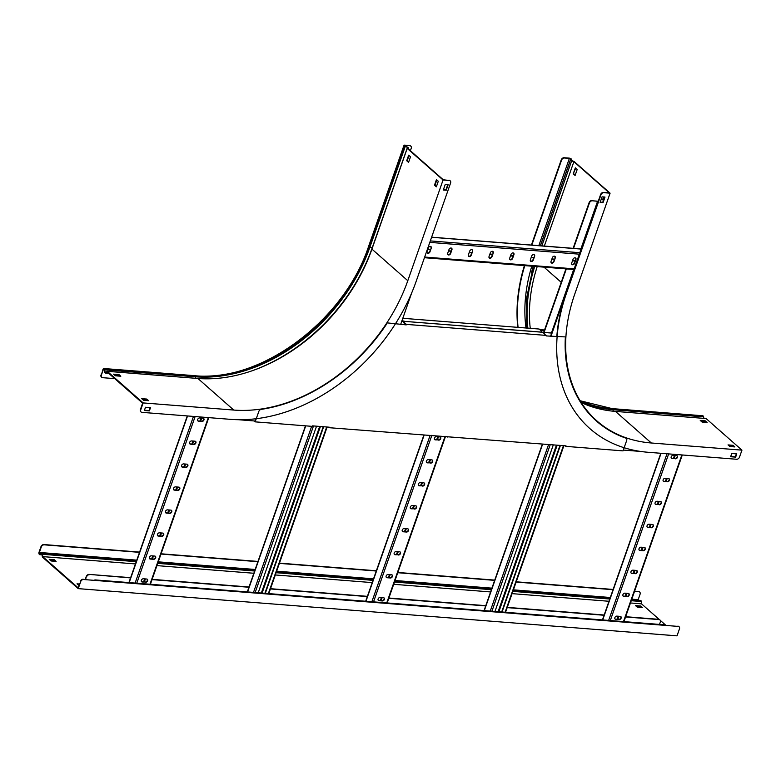 <?xml version="1.0" encoding="UTF-8"?>
<svg xmlns="http://www.w3.org/2000/svg" width="781" height="781" viewBox="0 0 781 781"><rect width="100%" height="100%" fill="white"/><g stroke="black" fill="none" stroke-linecap="round" stroke-linejoin="round"><path stroke-width="1.17" d="M85.666 579.424L86.252 576.544A2.607 1.913 -48.6 0 1 89.151 574.396L130.642 577.667M85.256 579.395L86.252 576.544M659.496 624.429L660.316 622.076A2.607 1.913 131.4 0 0 659.945 619.958A2.607 1.913 131.4 0 0 659.037 619.597L658.725 619.313A2.607 1.913 -48.6 0 1 659.633 619.684A2.607 1.913 -48.6 0 1 659.779 619.831M89.151 574.396L130.554 577.911M152.041 579.609L248.944 587.253M270.421 588.942L367.324 596.586M388.811 598.285L485.704 605.919M507.191 607.618L604.084 615.262M625.571 616.951L659.037 619.597M89.473 574.67A2.607 1.913 131.4 0 0 86.574 576.827M152.129 579.356L249.022 587M270.509 588.698L367.412 596.342M388.889 598.031L485.792 605.675M507.269 607.374L604.172 615.008M625.659 616.707L658.725 619.313M94.423 580.117A2.607 1.913 -48.6 0 1 95.458 579.941L665.022 624.859A2.607 1.913 -48.6 0 1 665.871 625.181M95.458 579.941L665.022 624.859M147.384 407.399A2.607 1.913 131.4 0 0 147.902 407.526L150.079 407.692M640.459 451.418L623.326 450.071M255.446 421.057L238.322 419.709M323.236 426.719L264.896 593.306M323.637 426.748L265.306 593.335M316.539 426.192L258.208 592.779M193.864 444.448A1.826 1.337 131.4 0 0 195.709 443.335A1.826 1.337 131.4 0 0 195.631 441.45A1.826 1.337 131.4 0 0 194.996 441.197L191.657 440.933A1.826 1.337 131.4 0 0 189.812 442.046A1.826 1.337 131.4 0 0 189.89 443.92A1.826 1.337 131.4 0 0 190.525 444.184L193.864 444.448L190.203 443.901A1.826 1.337 -48.6 0 1 189.744 443.764M201.908 421.476A1.826 1.337 131.4 0 0 203.753 420.363A1.826 1.337 131.4 0 0 203.675 418.479A1.826 1.337 131.4 0 0 203.04 418.225L199.702 417.962A1.826 1.337 131.4 0 0 197.866 419.065A1.826 1.337 131.4 0 0 197.935 420.949A1.826 1.337 131.4 0 0 198.569 421.213L201.586 421.193L198.247 420.93A1.826 1.337 -48.6 0 1 197.788 420.793M185.819 467.419A1.826 1.337 131.4 0 0 187.655 466.316A1.826 1.337 131.4 0 0 187.586 464.431A1.826 1.337 131.4 0 0 186.952 464.168L183.613 463.904A1.826 1.337 131.4 0 0 181.768 465.017A1.826 1.337 131.4 0 0 181.846 466.901A1.826 1.337 131.4 0 0 182.481 467.155L185.497 467.136L182.158 466.872A1.826 1.337 -48.6 0 1 181.7 466.745M177.775 490.39A1.826 1.337 131.4 0 0 179.61 489.287A1.826 1.337 131.4 0 0 179.542 487.403A1.826 1.337 131.4 0 0 178.908 487.139L175.569 486.875A1.826 1.337 131.4 0 0 173.724 487.988A1.826 1.337 131.4 0 0 173.792 489.872A1.826 1.337 131.4 0 0 174.427 490.126L177.775 490.39L174.114 489.853A1.826 1.337 -48.6 0 1 173.655 489.716M169.731 513.361A1.826 1.337 131.4 0 0 171.566 512.258A1.826 1.337 131.4 0 0 171.498 510.374A1.826 1.337 131.4 0 0 170.863 510.12L167.524 509.856A1.826 1.337 131.4 0 0 165.679 510.959A1.826 1.337 131.4 0 0 165.748 512.844A1.826 1.337 131.4 0 0 166.382 513.097L169.731 513.361L166.07 512.824A1.826 1.337 -48.6 0 1 165.611 512.687M161.677 536.342A1.826 1.337 131.4 0 0 163.522 535.229A1.826 1.337 131.4 0 0 163.454 533.345A1.826 1.337 131.4 0 0 162.819 533.091L159.48 532.827A1.826 1.337 131.4 0 0 157.635 533.931A1.826 1.337 131.4 0 0 157.703 535.815A1.826 1.337 131.4 0 0 158.338 536.078L161.677 536.342L158.026 535.795A1.826 1.337 -48.6 0 1 157.567 535.659M153.632 559.313A1.826 1.337 131.4 0 0 155.478 558.2A1.826 1.337 131.4 0 0 155.409 556.316A1.826 1.337 131.4 0 0 154.775 556.062L151.436 555.799A1.826 1.337 131.4 0 0 149.591 556.912A1.826 1.337 131.4 0 0 149.659 558.786A1.826 1.337 131.4 0 0 150.294 559.05L153.632 559.313L149.981 558.766A1.826 1.337 -48.6 0 1 149.513 558.63M145.588 582.284A1.826 1.337 131.4 0 0 147.433 581.181A1.826 1.337 131.4 0 0 147.365 579.297A1.826 1.337 131.4 0 0 146.73 579.033L143.392 578.77A1.826 1.337 131.4 0 0 141.546 579.883A1.826 1.337 131.4 0 0 141.615 581.767A1.826 1.337 131.4 0 0 142.249 582.021L145.276 582.001L141.937 581.738A1.826 1.337 -48.6 0 1 141.468 581.611M195.465 441.333A1.826 1.337 -48.6 0 1 195.309 443.178A1.826 1.337 -48.6 0 1 193.542 444.164M203.509 418.362A1.826 1.337 -48.6 0 1 203.353 420.207A1.826 1.337 -48.6 0 1 201.586 421.193M187.42 464.305A1.826 1.337 -48.6 0 1 187.264 466.15A1.826 1.337 -48.6 0 1 185.497 467.136M179.366 487.276A1.826 1.337 -48.6 0 1 179.22 489.121A1.826 1.337 -48.6 0 1 177.453 490.117M171.322 510.247A1.826 1.337 -48.6 0 1 171.176 512.102A1.826 1.337 -48.6 0 1 169.409 513.088M163.278 533.228A1.826 1.337 -48.6 0 1 163.131 535.073A1.826 1.337 -48.6 0 1 161.364 536.059M155.234 556.199A1.826 1.337 -48.6 0 1 155.087 558.044A1.826 1.337 -48.6 0 1 153.32 559.03M147.189 579.17A1.826 1.337 -48.6 0 1 147.043 581.015A1.826 1.337 -48.6 0 1 145.276 582.001M559.997 445.395L501.666 611.982M560.407 445.424L502.066 612.011M553.309 444.858L494.969 611.445M430.624 463.123A1.826 1.337 131.4 0 0 432.469 462.01A1.826 1.337 131.4 0 0 432.401 460.126A1.826 1.337 131.4 0 0 431.766 459.872L428.418 459.609A1.826 1.337 131.4 0 0 426.582 460.712A1.826 1.337 131.4 0 0 426.651 462.596A1.826 1.337 131.4 0 0 427.285 462.86L430.311 462.84L426.963 462.577A1.826 1.337 -48.6 0 1 426.504 462.44M438.668 440.142A1.826 1.337 131.4 0 0 440.513 439.039A1.826 1.337 131.4 0 0 440.445 437.155A1.826 1.337 131.4 0 0 439.81 436.901L436.462 436.638A1.826 1.337 131.4 0 0 434.626 437.741A1.826 1.337 131.4 0 0 434.695 439.625A1.826 1.337 131.4 0 0 435.329 439.879L438.356 439.869L435.007 439.605A1.826 1.337 -48.6 0 1 434.548 439.469M422.58 486.094A1.826 1.337 131.4 0 0 424.425 484.981A1.826 1.337 131.4 0 0 424.356 483.097A1.826 1.337 131.4 0 0 423.712 482.843L420.373 482.58A1.826 1.337 131.4 0 0 418.538 483.693A1.826 1.337 131.4 0 0 418.606 485.567A1.826 1.337 131.4 0 0 419.241 485.831L422.257 485.811L418.919 485.548A1.826 1.337 -48.6 0 1 418.46 485.411M414.535 509.066A1.826 1.337 131.4 0 0 416.38 507.962A1.826 1.337 131.4 0 0 416.302 506.078A1.826 1.337 131.4 0 0 415.668 505.815L412.329 505.551A1.826 1.337 131.4 0 0 410.494 506.664A1.826 1.337 131.4 0 0 410.562 508.548A1.826 1.337 131.4 0 0 411.196 508.802L414.213 508.782L410.874 508.519A1.826 1.337 -48.6 0 1 410.415 508.392M406.491 532.037A1.826 1.337 131.4 0 0 408.336 530.934A1.826 1.337 131.4 0 0 408.258 529.049A1.826 1.337 131.4 0 0 407.623 528.786L404.285 528.522A1.826 1.337 131.4 0 0 402.44 529.635A1.826 1.337 131.4 0 0 402.518 531.519A1.826 1.337 131.4 0 0 403.152 531.773L406.491 532.037L402.83 531.5A1.826 1.337 -48.6 0 1 402.371 531.363M398.447 555.008A1.826 1.337 131.4 0 0 400.282 553.905A1.826 1.337 131.4 0 0 400.214 552.021A1.826 1.337 131.4 0 0 399.579 551.767L396.24 551.503A1.826 1.337 131.4 0 0 394.395 552.606A1.826 1.337 131.4 0 0 394.464 554.49A1.826 1.337 131.4 0 0 395.108 554.744L398.125 554.735L394.786 554.471A1.826 1.337 -48.6 0 1 394.327 554.334M390.402 577.989A1.826 1.337 131.4 0 0 392.238 576.876A1.826 1.337 131.4 0 0 392.169 574.992A1.826 1.337 131.4 0 0 391.535 574.738L388.196 574.474A1.826 1.337 131.4 0 0 386.351 575.577A1.826 1.337 131.4 0 0 386.419 577.462A1.826 1.337 131.4 0 0 387.054 577.725L390.402 577.989L386.741 577.442A1.826 1.337 -48.6 0 1 386.283 577.305M382.358 600.96A1.826 1.337 131.4 0 0 384.193 599.847A1.826 1.337 131.4 0 0 384.125 597.963A1.826 1.337 131.4 0 0 383.491 597.709L380.152 597.445A1.826 1.337 131.4 0 0 378.307 598.558A1.826 1.337 131.4 0 0 378.375 600.433A1.826 1.337 131.4 0 0 379.01 600.696L382.358 600.96L378.697 600.413A1.826 1.337 -48.6 0 1 378.238 600.277M432.225 460.009A1.826 1.337 -48.6 0 1 432.069 461.854A1.826 1.337 -48.6 0 1 430.311 462.84M440.269 437.028A1.826 1.337 -48.6 0 1 440.113 438.883A1.826 1.337 -48.6 0 1 438.356 439.869M424.181 482.98A1.826 1.337 -48.6 0 1 424.024 484.825A1.826 1.337 -48.6 0 1 422.257 485.811M416.136 505.951A1.826 1.337 -48.6 0 1 415.98 507.796A1.826 1.337 -48.6 0 1 414.213 508.782M408.092 528.922A1.826 1.337 -48.6 0 1 407.936 530.768A1.826 1.337 -48.6 0 1 406.169 531.763M400.038 551.894A1.826 1.337 -48.6 0 1 399.892 553.749A1.826 1.337 -48.6 0 1 398.125 554.735M391.994 574.875A1.826 1.337 -48.6 0 1 391.847 576.72A1.826 1.337 -48.6 0 1 390.08 577.706M383.949 597.846A1.826 1.337 -48.6 0 1 383.803 599.691A1.826 1.337 -48.6 0 1 382.036 600.677M667.384 481.789A1.826 1.337 131.4 0 0 669.229 480.686A1.826 1.337 131.4 0 0 669.161 478.802A1.826 1.337 131.4 0 0 668.526 478.548L665.187 478.284A1.826 1.337 131.4 0 0 663.342 479.388A1.826 1.337 131.4 0 0 663.411 481.272A1.826 1.337 131.4 0 0 664.045 481.526L667.384 481.789L663.733 481.252A1.826 1.337 -48.6 0 1 663.264 481.116M675.428 458.818A1.826 1.337 131.4 0 0 677.273 457.715A1.826 1.337 131.4 0 0 677.205 455.831A1.826 1.337 131.4 0 0 676.571 455.567L673.232 455.303A1.826 1.337 131.4 0 0 671.387 456.416A1.826 1.337 131.4 0 0 671.455 458.301A1.826 1.337 131.4 0 0 672.09 458.554L675.116 458.545L671.777 458.281A1.826 1.337 -48.6 0 1 671.309 458.144M659.34 504.77A1.826 1.337 131.4 0 0 661.185 503.657A1.826 1.337 131.4 0 0 661.116 501.773A1.826 1.337 131.4 0 0 660.482 501.519L657.143 501.256A1.826 1.337 131.4 0 0 655.298 502.359A1.826 1.337 131.4 0 0 655.366 504.243A1.826 1.337 131.4 0 0 656.001 504.506L659.027 504.487L655.679 504.223A1.826 1.337 -48.6 0 1 655.22 504.087M651.295 527.741A1.826 1.337 131.4 0 0 653.141 526.628A1.826 1.337 131.4 0 0 653.072 524.744A1.826 1.337 131.4 0 0 652.438 524.49L649.089 524.227A1.826 1.337 131.4 0 0 647.254 525.34A1.826 1.337 131.4 0 0 647.322 527.214A1.826 1.337 131.4 0 0 647.957 527.478L650.983 527.458L647.634 527.195A1.826 1.337 -48.6 0 1 647.176 527.058M643.251 550.712A1.826 1.337 131.4 0 0 645.096 549.609A1.826 1.337 131.4 0 0 645.028 547.725A1.826 1.337 131.4 0 0 644.393 547.461L641.045 547.198A1.826 1.337 131.4 0 0 639.209 548.311A1.826 1.337 131.4 0 0 639.278 550.195A1.826 1.337 131.4 0 0 639.912 550.449L643.251 550.712L639.59 550.166A1.826 1.337 -48.6 0 1 639.131 550.039M635.207 573.684A1.826 1.337 131.4 0 0 637.052 572.58A1.826 1.337 131.4 0 0 636.984 570.696A1.826 1.337 131.4 0 0 636.339 570.433L633 570.169A1.826 1.337 131.4 0 0 631.165 571.282A1.826 1.337 131.4 0 0 631.233 573.166A1.826 1.337 131.4 0 0 631.868 573.42L634.885 573.41L631.546 573.147A1.826 1.337 -48.6 0 1 631.087 573.01M627.163 596.655A1.826 1.337 131.4 0 0 629.008 595.552A1.826 1.337 131.4 0 0 628.93 593.667A1.826 1.337 131.4 0 0 628.295 593.414L624.956 593.15A1.826 1.337 131.4 0 0 623.111 594.253A1.826 1.337 131.4 0 0 623.189 596.137A1.826 1.337 131.4 0 0 623.824 596.391L626.84 596.381L623.502 596.118A1.826 1.337 -48.6 0 1 623.043 595.981M619.118 619.636A1.826 1.337 131.4 0 0 620.954 618.523A1.826 1.337 131.4 0 0 620.885 616.639A1.826 1.337 131.4 0 0 620.251 616.385L616.912 616.121A1.826 1.337 131.4 0 0 615.067 617.224A1.826 1.337 131.4 0 0 615.145 619.108A1.826 1.337 131.4 0 0 615.779 619.372L618.796 619.353L615.457 619.089A1.826 1.337 -48.6 0 1 614.998 618.952M668.985 478.675A1.826 1.337 -48.6 0 1 668.839 480.53A1.826 1.337 -48.6 0 1 667.072 481.516M677.029 455.704A1.826 1.337 -48.6 0 1 676.883 457.549A1.826 1.337 -48.6 0 1 675.116 458.545M660.941 501.656A1.826 1.337 -48.6 0 1 660.794 503.501A1.826 1.337 -48.6 0 1 659.027 504.487M652.896 524.627A1.826 1.337 -48.6 0 1 652.74 526.472A1.826 1.337 -48.6 0 1 650.983 527.458M644.852 547.598A1.826 1.337 -48.6 0 1 644.696 549.443A1.826 1.337 -48.6 0 1 642.929 550.429M636.808 570.569A1.826 1.337 -48.6 0 1 636.652 572.414A1.826 1.337 -48.6 0 1 634.885 573.41M628.764 593.54A1.826 1.337 -48.6 0 1 628.607 595.395A1.826 1.337 -48.6 0 1 626.84 596.381M620.719 616.521A1.826 1.337 -48.6 0 1 620.563 618.367A1.826 1.337 -48.6 0 1 618.796 619.353M402.801 318.287L539.124 329.035L541.37 331.017A2.607 0.849 19.3 0 1 541.741 331.71A2.607 0.849 19.3 0 1 540.608 332.023L404.783 321.391M539.769 329.602L544.533 329.972M540.511 330.256L544.728 330.588M402.059 320.425A2.607 0.849 19.3 0 0 404.812 321.313M565.2 445.805L565.835 446.361L623.043 450.881L626.674 440.513A2.607 1.913 131.4 0 0 626.303 438.405A2.607 1.913 131.4 0 0 625.825 438.121A157.049 115.5 131.4 0 1 596.567 421.164A157.049 115.5 131.4 0 1 565.317 337.968L565.678 336.943L546.202 335.928L544.123 333.438A2.607 0.849 19.3 0 0 540.716 332.11L404.919 321.401A2.607 0.849 19.3 0 0 403.787 321.704A2.607 0.849 -160.7 0 1 401.864 320.981M411.704 292.885L400.653 324.447M427.803 249.403L430.321 249.598M448.479 251.033L450.998 251.228M469.147 252.663L471.665 252.859M489.814 254.294L492.333 254.489M510.481 255.924L513 256.119M531.158 257.554L533.677 257.75M551.825 259.185L554.344 259.38M572.493 260.815L575.011 261.01M427.89 249.159L430.409 249.354M448.567 250.789L451.086 250.984M469.235 252.419L471.753 252.614M489.902 254.05L492.42 254.245M510.569 255.68L513.088 255.875M531.246 257.31L533.765 257.505M551.913 258.941L554.432 259.136M572.58 260.571L575.099 260.766M451.926 249.754A1.826 1.337 131.4 0 0 451.672 248.28A1.826 1.337 131.4 0 0 449.007 249.529L447.708 253.239A1.826 1.337 131.4 0 0 447.962 254.723A1.826 1.337 131.4 0 0 450.627 253.474L451.926 249.754L450.305 253.19A1.826 1.337 -48.6 0 1 447.816 254.567M431.258 248.124A1.826 1.337 131.4 0 0 430.995 246.65A1.826 1.337 131.4 0 0 428.33 247.899L427.031 251.609A1.826 1.337 131.4 0 0 427.295 253.093A1.826 1.337 131.4 0 0 429.96 251.843L431.258 248.124L429.638 251.56A1.826 1.337 -48.6 0 1 427.148 252.937M472.593 251.384A1.826 1.337 131.4 0 0 472.339 249.91A1.826 1.337 131.4 0 0 469.674 251.16L468.375 254.87A1.826 1.337 131.4 0 0 468.629 256.353A1.826 1.337 131.4 0 0 471.294 255.104L472.593 251.384L470.982 254.821A1.826 1.337 -48.6 0 1 468.483 256.197M493.27 253.015A1.826 1.337 131.4 0 0 493.006 251.541A1.826 1.337 131.4 0 0 490.341 252.79L489.043 256.5A1.826 1.337 131.4 0 0 489.296 257.984A1.826 1.337 131.4 0 0 491.962 256.734L493.27 253.015L491.649 256.451A1.826 1.337 -48.6 0 1 489.16 257.828M513.937 254.645A1.826 1.337 131.4 0 0 513.673 253.171A1.826 1.337 131.4 0 0 511.008 254.421L509.71 258.13A1.826 1.337 131.4 0 0 509.973 259.614A1.826 1.337 131.4 0 0 512.639 258.365L513.937 254.645L512.316 258.081A1.826 1.337 -48.6 0 1 509.827 259.458M534.604 256.275A1.826 1.337 131.4 0 0 534.35 254.801A1.826 1.337 131.4 0 0 531.685 256.051L530.387 259.761A1.826 1.337 131.4 0 0 530.641 261.245A1.826 1.337 131.4 0 0 533.306 259.995L534.604 256.275L532.984 259.712A1.826 1.337 -48.6 0 1 530.494 261.088M555.271 257.906A1.826 1.337 131.4 0 0 555.018 256.432A1.826 1.337 131.4 0 0 552.352 257.681L551.054 261.391A1.826 1.337 131.4 0 0 551.308 262.875A1.826 1.337 131.4 0 0 553.973 261.625L555.271 257.906L553.661 261.342A1.826 1.337 -48.6 0 1 551.161 262.719M575.948 259.536A1.826 1.337 131.4 0 0 575.685 258.062A1.826 1.337 131.4 0 0 573.02 259.312L571.721 263.021A1.826 1.337 131.4 0 0 571.975 264.505A1.826 1.337 131.4 0 0 574.64 263.256L575.948 259.536L574.328 262.972A1.826 1.337 -48.6 0 1 571.838 264.349M451.496 248.153A1.826 1.337 -48.6 0 1 451.613 249.481M430.829 246.523A1.826 1.337 -48.6 0 1 430.936 247.85M472.163 249.783A1.826 1.337 -48.6 0 1 472.28 251.111M492.831 251.414A1.826 1.337 -48.6 0 1 492.948 252.741M513.507 253.044A1.826 1.337 -48.6 0 1 513.615 254.372M534.175 254.674A1.826 1.337 -48.6 0 1 534.292 256.002M554.842 256.305A1.826 1.337 -48.6 0 1 554.959 257.632M575.509 257.935A1.826 1.337 -48.6 0 1 575.626 259.263M598.236 201.352L592.34 200.776A2.607 1.913 131.4 0 0 589.44 202.933L589.118 202.65A2.607 1.913 -48.6 0 1 592.018 200.492M592.34 200.776L597.602 201.195L580.879 248.954M598.129 201.654L597.602 201.195M544.103 332.374L566.332 268.908M573.527 248.368L589.44 202.933M573.684 269.484L551.454 332.95M543.703 332.345L565.932 268.879M573.117 248.338L589.118 202.65M550.976 336.299L595.415 208.205A2.607 1.913 -48.6 0 1 596.303 206.858M550.566 336.269L595.415 208.205M703.847 418.382L703.632 416.869A1.406 0.83 -85.5 0 0 703.251 416.058L703.105 415.931A1.669 0.986 -85.5 0 0 702.715 415.756L612.099 408.609A1.669 0.986 -85.5 0 1 612.489 408.785A156.112 114.807 -48.6 0 1 580.137 400.79M556.794 336.757A166.529 122.461 -48.6 0 1 566.157 292.943L600.609 194.557A2.607 1.913 -48.6 0 1 603.508 192.399L603.83 192.682A2.607 1.913 131.4 0 0 600.931 194.84L566.469 293.226A166.529 122.461 -48.6 0 0 590.026 428.73A166.529 122.461 -48.6 0 0 648.084 452.277L736.61 459.257A2.607 1.913 131.4 0 0 739.509 457.11L741.95 450.139L706.092 418.557L615.477 411.411A156.112 114.807 -48.6 0 1 581.24 402.557M603.508 192.399L609.278 192.858L573.879 161.677L544.328 246.064M603.83 192.682L610.088 193.171L574.826 293.881A156.112 114.807 131.4 0 0 596.909 420.92A156.112 114.807 131.4 0 0 651.334 442.993L615.477 411.411M571.048 160.212L574.23 161.589L610.088 193.171M573.644 161.599L571.614 160.866L570.472 159.978L570.891 159.051L569.378 158.387L564.458 157.996A2.607 1.913 131.4 0 0 561.549 160.154L561.236 159.871A2.607 1.913 -48.6 0 1 564.136 157.723L564.458 157.996M540.423 245.761L570.472 159.978L571.594 159.461L571.243 158.963A1.669 0.547 19.3 0 0 569.066 158.104L564.136 157.723M531.812 245.078L561.549 160.154M531.412 245.049L561.236 159.871M517.783 327.356A166.529 122.461 -48.6 0 1 524.383 265.599M518.076 327.376A166.529 122.461 -48.6 0 1 524.773 265.628M577.198 169.457L575.343 167.827L573.234 173.86L575.089 175.491L577.198 169.457M575.197 175.188L573.4 173.402L575.743 168.179M601.419 198.696L602.873 199.965L603.918 196.978M530.25 328.332A156.737 115.266 -48.6 0 1 537.191 266.604M700.947 421.066L705.048 421.389L706.19 422.384M728.732 445.531L732.842 445.863L733.974 446.859M736.376 453.849L735.321 456.856L730.713 456.495M604.592 197.037L602.727 202.357L600.208 202.152M602.981 199.663L601.526 198.384M605.002 197.066L602.073 196.832L600.12 202.406L603.049 202.63L605.002 197.066M741.95 450.139L651.334 442.993M736.776 453.888L731.768 453.488L730.625 456.739L735.643 457.129L736.776 453.888M705.243 420.832L700.235 420.432L702.09 422.062L707.098 422.462L705.243 420.832L705.048 421.389M733.027 445.307L734.882 446.937L729.874 446.537L728.019 444.906L733.027 445.307L732.842 445.863M573.732 173.899L573.234 173.86M254.137 420.949L255.162 421.857L312.371 426.377L312.546 425.87L329.25 427.187L329.074 427.695L566.01 445.863L565.835 446.361M255.162 421.857L258.794 411.499A2.607 1.913 131.4 0 1 261.235 409.361A157.049 115.5 131.4 0 0 386.741 323.881L387.103 322.865L406.227 324.886L406.403 324.388L546.378 335.42M255.836 418.762L255.211 420.559M328.44 427.129L329.074 427.695M446.82 436.462L447.454 437.028M405.778 324.847L403.962 322.963A2.607 0.849 -160.7 0 1 403.592 322.26L403.787 321.704A2.607 0.849 19.3 0 0 404.158 322.407L403.962 322.963M406.403 324.388L404.158 322.407M140.931 411.841A2.607 1.913 -48.6 0 1 140.765 411.714A2.607 1.913 -48.6 0 1 140.395 409.595L140.717 409.879A2.607 1.913 131.4 0 0 141.088 411.997A2.607 1.913 131.4 0 0 141.996 412.358L230.512 419.348A166.529 122.461 -48.6 0 0 416.146 281.375L450.608 182.979A2.607 1.913 131.4 0 0 450.237 180.86A2.607 1.913 131.4 0 0 449.329 180.499L443.061 180.001L407.204 148.41L408.004 147.726L404.216 145.783A1.669 0.547 -160.7 0 1 403.982 145.344A1.669 0.547 -160.7 0 1 404.704 145.149L409.635 145.53A2.607 1.913 -48.6 0 1 410.542 145.901L410.865 146.184A2.607 1.913 131.4 0 1 411.226 148.302L410.357 150.792M407.36 148.283L408.6 147.931L404.568 145.549L409.635 145.53M449.329 180.499L443.247 179.757L407.926 148.527M140.395 409.595L142.64 403.191L107.241 372.02L105.884 372.967A1.406 0.83 94.5 0 1 105.513 373.074A1.406 0.83 94.5 0 1 104.8 372.117L104.117 369.257A1.045 0.615 -85.5 0 0 103.258 369.716L101.345 375.192A2.607 1.913 131.4 0 0 101.706 377.311A2.607 1.913 131.4 0 0 102.614 377.682L114.768 378.639M140.717 409.879L143.157 402.918L233.763 410.064A156.112 114.807 131.4 0 0 407.799 280.711L371.932 249.119A156.112 114.807 -48.6 0 1 197.905 378.473L107.29 371.326L143.157 402.918M106.314 372.01L105.171 371.922L105.562 372.459L107.29 371.326M104.8 372.117L104.83 369.647A1.406 0.83 -85.5 0 0 104.459 368.827L104.312 368.7A1.669 0.986 -85.5 0 0 103.922 368.525A1.669 0.986 -85.5 0 0 102.946 369.442L101.345 375.192M114.26 374.792L118.78 375.144L119.923 376.149M142.464 399.296L146.564 399.618L147.707 400.624M410.865 146.184A2.607 1.913 131.4 0 0 409.957 145.813M408.668 162.058L407.204 160.769L409.049 155.507M436.452 186.522L434.997 185.243L436.833 179.981M447.757 184.667L445.892 189.988L443.374 189.783M449.007 180.216A2.607 1.913 -48.6 0 1 449.915 180.587A2.607 1.913 -48.6 0 1 450.071 180.733M150.108 407.614L149.054 410.611L144.446 410.25M101.559 377.164A2.607 1.913 -48.6 0 1 101.393 377.038A2.607 1.913 -48.6 0 1 101.022 374.919M115.403 375.798L120.83 376.217L118.976 374.587L113.548 374.158L115.403 375.798M118.566 374.558L118.37 375.114L118.556 374.558M148.615 400.692L146.76 399.062L141.751 398.671L143.606 400.302L148.615 400.692M145.5 407.252L144.358 410.503L149.376 410.894L150.508 407.643L145.5 407.252M443.061 180.001L407.799 280.711M445.238 184.462L443.286 190.037L446.205 190.261L448.157 184.697L445.238 184.462M407.204 148.41L371.932 249.119M406.706 160.73L408.561 162.36L410.513 156.796L408.658 155.155L406.706 160.73L407.204 160.769M436.442 179.63L438.297 181.26L436.345 186.835L434.49 185.204L436.442 179.63M434.49 185.204L434.997 185.243M146.76 399.062L146.564 399.618M118.976 374.587L118.78 375.144M78.227 588.63L677.02 635.851L679.46 628.89A2.607 1.913 131.4 0 0 679.089 626.772A2.607 1.913 131.4 0 0 678.181 626.411L83.557 579.512A2.607 1.913 131.4 0 0 80.658 581.669L78.227 588.63L42.359 557.038L41.91 553.905L40.163 554.617A1.406 0.83 94.5 0 1 39.851 554.686A1.406 0.83 94.5 0 1 39.528 554.539L39.372 554.412A1.669 0.986 94.5 0 1 39.05 552.177L40.963 546.7A2.607 1.913 -48.6 0 1 43.873 544.552L44.185 544.826A2.607 1.913 131.4 0 0 41.286 546.983L40.963 546.7M659.184 619.411L641.504 603.84L641.289 601.507A1.406 0.83 -85.5 0 0 640.898 600.579A1.406 0.83 -85.5 0 0 640.566 600.433L631.604 599.72M80.658 581.669L78.1 587.79L42.701 556.609L42.496 554.285A1.406 0.83 -85.5 0 0 42.106 553.348A1.406 0.83 -85.5 0 0 41.774 553.202A1.406 0.83 -85.5 0 0 41.471 553.27L39.567 553.856A1.045 0.615 94.5 0 1 39.372 552.46L41.286 546.983M665.48 624.966L660.267 620.378M638.067 600.238A1.045 0.615 94.5 0 1 638.165 599.691L640.078 594.214A2.607 1.913 131.4 0 0 639.717 592.096A2.607 1.913 131.4 0 0 638.809 591.725L634.523 591.393M613.036 589.694L516.143 582.05M494.656 580.361L397.763 572.717M376.276 571.018L279.373 563.374M257.896 561.685L160.993 554.041M139.506 552.343L44.185 544.826M42.701 556.609L135.455 563.931M156.942 565.62L253.835 573.264M275.322 574.962L372.215 582.606M393.702 584.295L490.595 591.939M512.082 593.638L608.975 601.272M630.462 602.971L641.504 603.84M640.508 605.988L635.5 605.587L637.355 607.218L642.363 607.618L640.508 605.988L640.313 606.544L636.212 606.222M49.232 559.352L51.087 560.983L56.095 561.373L54.24 559.743L49.232 559.352M79.428 584.012L77.016 583.827L78.92 585.457M678.181 626.411L83.557 579.512M677.859 626.128A2.607 1.913 -48.6 0 1 678.767 626.499A2.607 1.913 -48.6 0 1 678.923 626.645M80.345 581.386A2.607 1.913 -48.6 0 1 83.245 579.229M641.455 607.54L640.313 606.544M55.187 561.305L54.045 560.299L49.945 559.977M79.232 584.569L77.729 584.452M638.809 591.725L634.611 591.139M613.124 589.45L516.231 581.806M494.744 580.107L397.841 572.463M376.364 570.774L279.461 563.13M257.974 561.432L161.081 553.797M139.594 552.099L43.873 544.552M638.487 591.451A2.607 1.913 -48.6 0 1 639.395 591.813A2.607 1.913 -48.6 0 1 639.541 591.969M54.045 560.299L54.24 559.743M326.692 426.992L268.352 593.58M305.732 425.85L247.567 591.939M311.658 426.319L253.493 592.408M313.493 425.948L255.153 592.535M319.683 426.436L261.342 593.023M320.435 426.494L262.094 593.082M187.547 415.951L129.187 582.597M193.473 416.419L135.113 583.065M195.133 416.556L136.773 583.202M208.332 417.591L149.972 584.237M200.961 418.06L199.916 421.057M192.917 441.031L191.872 444.038M184.872 464.002L183.818 467.009M176.828 486.983L175.774 489.98M168.784 509.954L167.73 512.951M160.74 532.925L159.685 535.922M152.695 555.896L151.641 558.903M144.651 578.867L143.597 581.874M201.723 418.118L200.668 421.115M193.668 441.089L192.624 444.096M185.624 464.07L184.58 467.067M177.58 487.041L176.535 490.038M169.536 510.013L168.491 513.01M161.491 532.984L160.447 535.991M153.447 555.955L152.393 558.962M145.403 578.936L144.348 581.933M563.452 445.658L505.112 612.245M542.492 444.526L484.327 610.605M548.418 444.994L490.263 611.074M550.254 444.623L491.923 611.211M556.443 445.111L498.102 611.699M557.195 445.17L498.864 611.757M424.112 435.183L365.947 601.272M430.038 435.652L371.873 601.741M431.873 435.281L373.533 601.868M445.072 436.325L386.732 602.912M437.721 436.735L436.677 439.732M429.677 459.706L428.632 462.703M421.633 482.678L420.588 485.684M413.588 505.649L412.544 508.656M405.544 528.63L404.499 531.627M397.5 551.601L396.445 554.598M389.455 574.572L388.401 577.569M381.411 597.543L380.357 600.55M438.483 436.794L437.428 439.791M430.438 459.765L429.384 462.762M422.394 482.736L421.34 485.743M414.35 505.717L413.295 508.714M406.296 528.688L405.251 531.685M398.251 551.659L397.207 554.656M390.207 574.631L389.163 577.637M382.163 597.602L381.118 600.609M661.068 453.302L602.707 619.948M666.994 453.771L608.643 620.417M668.653 453.898L610.303 620.544M681.852 454.942L623.492 621.588M674.491 455.411L673.437 458.408M666.447 478.382L665.392 481.379M658.403 501.353L657.348 504.35M650.348 524.324L649.304 527.331M642.304 547.296L641.26 550.302M634.26 570.276L633.215 573.274M626.216 593.248L625.171 596.245M618.171 616.219L617.117 619.216M675.243 455.469L674.188 458.467M667.199 478.441L666.144 481.438M659.154 501.412L658.1 504.409M651.11 524.383L650.056 527.39M643.066 547.364L642.011 550.361M635.021 570.335L633.967 573.332M626.977 593.306L625.923 596.303M618.923 616.277L617.878 619.284M540.755 330.47L544.259 330.744M427.08 252.829L428.369 252.927M447.747 254.46L449.046 254.557M468.415 256.09L469.713 256.188M489.091 257.72L490.38 257.818M509.759 259.351L511.047 259.448M530.426 260.981L531.724 261.079M551.093 262.611L552.392 262.709M571.77 264.242L573.059 264.339M424.669 257.047L574.181 268.84M429.804 242.383L579.317 254.176M430.321 240.909L579.834 252.702M431.59 237.278L581.103 249.071M401.766 321.245L402.508 321.303M541.682 332.286L551.689 333.067M571.692 160.681L541.848 245.869M571.594 159.461L571.243 160.456L571.565 159.509L570.989 159.285M538.831 245.634L569.378 158.387M540.335 245.751L570.745 158.924M570.657 159.714L570.891 159.051M540.432 245.761L570.462 160.027M561.227 282.312L544.006 267.141M526.013 328A157.782 116.037 -48.6 0 1 531.793 266.184M531.49 272.618A156.737 115.266 -48.6 0 1 533.286 266.301M527.868 328.147A158.582 116.623 -48.6 0 1 534.731 266.409M613.231 411.206L613.017 409.722A1.406 0.83 -85.5 0 0 612.636 408.912L703.105 415.931M703.251 416.058L612.636 408.912A156.112 114.807 -48.6 0 1 580.195 400.878M703.632 416.869L613.017 409.722A156.532 115.11 -48.6 0 1 580.752 401.795M372.312 248.036L369.93 247.099L405.329 146.213M252.097 370.799A158.231 116.359 -48.6 0 0 372.166 247.968L407.565 147.082M407.975 147.765L408.541 148.009L408.229 148.917M106.987 371.541L107.104 372.107M105.767 372.391L105.884 372.967L108.559 373.172M195.67 378.297L195.445 376.793L104.469 369.843M104.469 369.813L103.258 369.716M405.027 145.422L404.851 145.94M404.363 145.92L369.101 246.63L369.93 247.099A156.532 115.11 -48.6 0 1 195.445 376.793A1.406 0.83 -85.5 0 0 195.065 375.973L104.312 368.7M104.459 368.827L195.065 375.973A156.112 114.807 -48.6 0 0 369.101 246.63L368.954 246.493A156.112 114.807 -48.6 0 1 194.918 375.846A1.669 0.986 -85.5 0 0 194.528 375.671L103.922 368.525M233.763 410.064L197.905 378.473M404.216 145.783L368.954 246.493A1.669 0.547 -160.7 0 1 368.71 246.054C344.382 320.718 260.61 382.915 194.528 375.671M641.289 601.507L631.253 600.716M609.766 599.027L512.873 591.383M491.386 589.684L394.493 582.04M373.006 580.351L276.113 572.707M254.626 571.009L157.733 563.374M136.245 561.676L42.496 554.285M638.165 599.691L631.79 599.183M610.303 597.494L513.41 589.85M491.923 588.152L395.03 580.508M373.543 578.819L276.65 571.175M255.162 569.476L158.27 561.842M136.782 560.143L39.372 552.46M40.29 553.914L39.567 553.856M42.154 554.774L40.163 554.617M327.132 427.022L268.791 593.609M305.469 425.83L247.304 591.92M187.284 415.931L128.924 582.577M208.771 417.63L150.411 584.276M563.892 445.697L505.551 612.284M542.229 444.506L484.064 610.586M423.849 435.163L365.684 601.253M445.512 436.364L387.171 602.952M660.804 453.283L602.444 619.929M682.291 454.981L623.931 621.617M541.555 332.247L541.741 331.71M424.434 257.71L573.947 269.504M431.62 237.18L581.142 248.973M541.584 332.179L551.718 332.97M526.765 328.059L526.687 297.834L533.335 266.301M580.107 400.741L612.099 408.609M108.744 373.338L105.513 373.074M408.6 147.931L408.248 148.927M403.982 145.344L368.71 246.054M610.117 598.031L513.224 590.387M491.737 588.689L394.844 581.054M373.357 579.356L276.454 571.712M254.977 570.023L158.074 562.379M136.587 560.68L41.774 553.202M42.164 554.871L39.851 554.686"/></g></svg>
